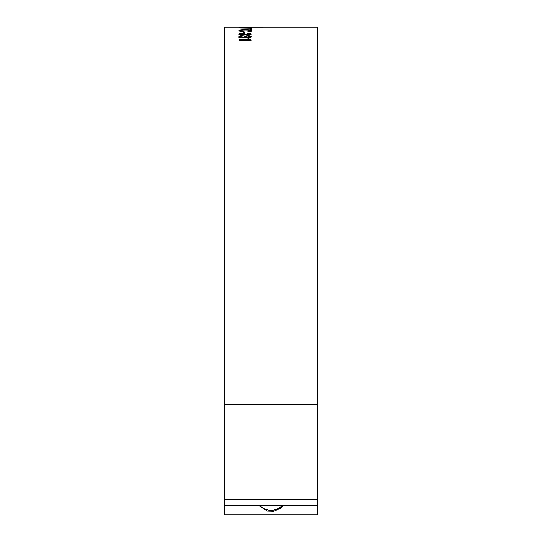 <?xml version="1.0" encoding="UTF-8"?>
<svg xmlns="http://www.w3.org/2000/svg" width="542" height="542" viewBox="0 0 542 542"><rect width="100%" height="100%" fill="white"/><g stroke="black" fill="none" stroke-linecap="round" stroke-linejoin="round"><path stroke-width="0.81" d="M249.821 36.429L251.251 37.039M249.625 37.737L249.97 36.687L247.443 36.063L247.443 35.67C250.011 35.684 251.305 36.036 251.339 36.721L251.339 36.761M244.835 37.093L246.129 37.093L246.434 37.716M244.449 37.818L244.835 36.504L248.161 37.364L249.97 36.687M251.339 36.802L251.339 36.721C251.271 37.418 250.18 37.791 248.073 37.845L245.546 37.391L242.68 37.96C240.343 37.899 239.097 37.479 238.954 36.707L239.828 35.948L242.823 35.596L242.823 35.996L240.289 36.619L240.763 37.798M238.954 37.296L240.445 36.382M246.129 37.093L246.129 36.504M240.289 36.619L242.708 37.486L244.835 36.707M243.405 33.482L243.405 32.601L244.632 32.601L244.632 33.482M244.632 32.886L243.405 32.886L243.405 31.998L244.632 31.998L244.632 32.886M250.275 28.963L251.684 28.963M251.684 29.6L250.275 29.6L250.275 28.353L251.684 28.353L251.684 29.6M250.275 29.024L239.34 29.024L250.275 28.821M245.77 27.1L224.706 27.1L224.706 514.9L317.294 514.9L317.294 27.1L249.991 27.107M248.073 27.1L245.479 27.1M240.33 27.12L244.435 27.107M244.672 27.439L238.961 27.242L243.25 27.12L251.867 27.236L244.672 27.439M250.451 31.334L250.458 30.67C250.302 30.25 248.588 30.04 245.309 30.027C242.213 30.04 240.567 30.257 240.37 30.684L240.384 31.348M249.923 30.589L251.867 31.294M239.212 30.989L240.37 30.67M240.37 30.684L243.853 31.687C240.594 31.517 238.961 31.185 238.961 30.684C239.185 30.088 241.325 29.783 245.397 29.769L249.923 29.986L251.867 30.684C251.834 31.124 250.499 31.436 247.87 31.632L250.458 30.67M249.937 34.017L251.21 34.478M249.828 35L249.97 34.126L247.443 33.258C250.011 33.272 251.305 33.57 251.339 34.16L251.339 34.193M244.835 34.566L246.129 34.566L246.434 35.101M244.679 35.054L244.835 33.97L248.161 34.708L249.97 34.126M251.339 34.227L248.073 35.128L245.546 34.735L242.68 35.223C240.343 35.176 239.097 34.81 238.954 34.146L239.828 33.496L242.823 33.197L240.289 34.071L240.506 35.04M238.954 34.742L240.316 33.983M246.129 34.566L246.129 33.97M240.289 34.071L242.708 34.817L244.835 34.146M247.802 39.349L248.968 39.349L249.787 40.135M251.339 40.135L239.34 40.135L239.34 39.661L247.802 39.661L247.802 38.767L248.968 38.767L251.339 40.135M249.523 40.047L249.523 39.464M248.968 39.349L248.968 38.767M247.802 40.135L247.802 39.661M248.161 37.845L248.161 37.364M246.434 37.683L246.434 37.127M242.708 37.96L242.708 37.486M239.828 36.538L239.828 35.948M249.923 30.345L249.923 29.986M248.161 35.128L248.161 34.708M246.434 34.993L246.434 34.505M242.708 35.223L242.708 34.817M239.828 34.092L239.828 33.496M224.706 404.481L317.294 404.481M259.638 505.639C267.213 511.933 274.787 511.933 282.362 505.639M224.706 499.643L317.294 499.643M258.852 505.639L267.416 511.099L273.724 511.282L280.404 508.349L283.148 505.639M224.706 505.639L317.294 505.639"/></g></svg>
